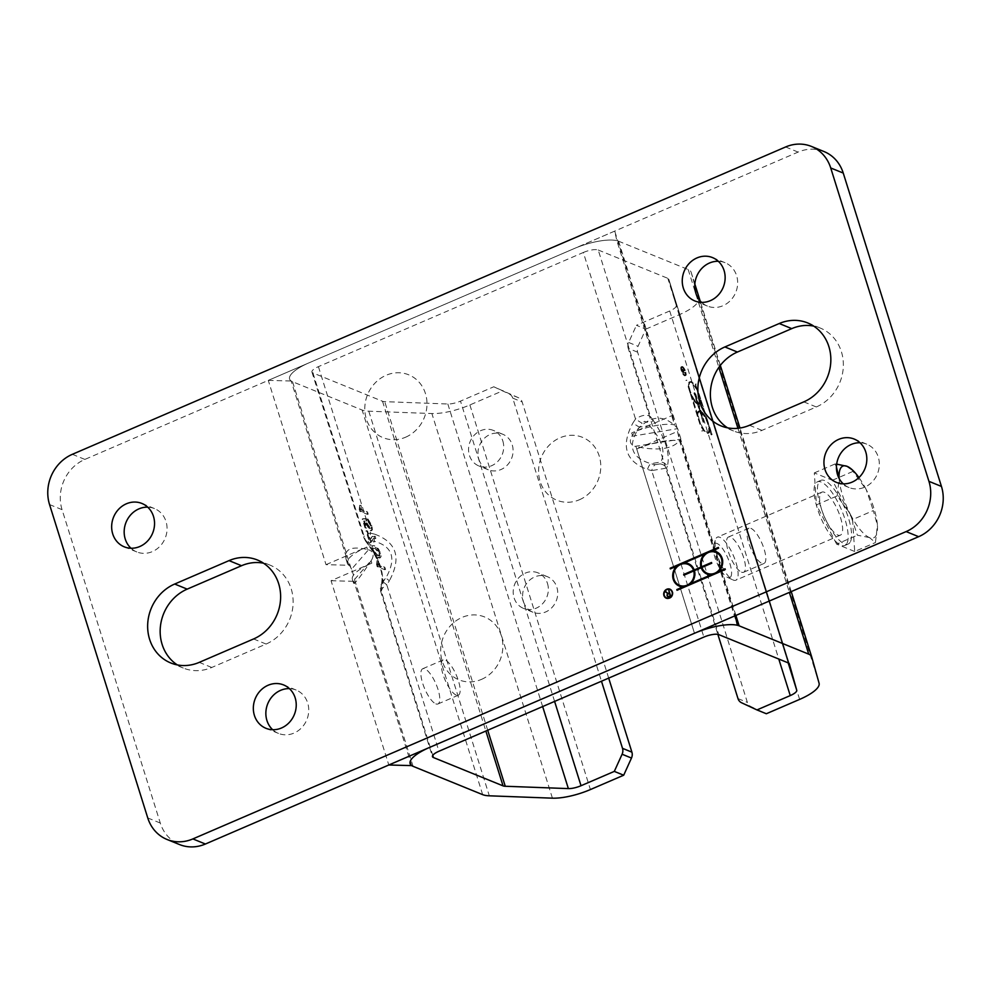<?xml version="1.0" encoding="UTF-8"?>
<svg xmlns="http://www.w3.org/2000/svg" width="991" height="991" viewBox="0 0 991 991"><rect width="100%" height="100%" fill="white"/><g stroke="black" fill="none" stroke-linecap="round" stroke-linejoin="round"><path stroke-width="0.74" stroke-dasharray="4.96 3.72" d="M680.829 438.716L677.671 428.645L631.812 436.288C629.161 441.243 630.214 444.6 634.971 446.359L680.644 439.174C674.128 448.873 659.25 451.351 635.987 446.619L634.971 446.359M608.685 678.104L522.146 401.937A7.804 7.036 -67.9 0 0 518.578 397.763L493.778 386.775L460.493 401.12A11.706 3.419 -17.4 0 1 447.833 403.994L384.731 401.652A11.706 3.419 -17.4 0 1 382.514 401.256L312.933 372.938A11.706 3.419 -17.4 0 1 311.942 372.046A11.706 3.419 -17.4 0 1 318.421 366.645L583.34 252.482L635.528 418.995A7.804 0.718 33.2 0 0 642.069 423.207L639.455 427.195A7.804 0.718 -146.8 0 1 632.915 422.984L635.528 418.995C641.549 415.08 646.516 414.25 650.406 416.517A7.804 4.422 143.3 0 1 647.024 422.377L644.596 421.311L642.069 423.207M583.34 252.482A11.706 3.419 -17.4 0 1 598.23 250.005L650.406 416.517L652.759 419.676A7.804 4.422 143.3 0 1 649.378 425.535L639.455 427.195C627.13 445.578 630.945 457.743 650.889 463.664A7.804 3.357 104.1 0 0 647.507 469.523C625.507 461.397 620.651 445.876 632.915 422.984M652.759 419.676C665.518 438.406 670.374 453.915 667.352 466.216A7.804 7.061 -157.6 0 0 660.811 462.017L650.889 463.664L655.076 464.717A7.804 3.357 104.1 0 0 651.694 470.589L647.507 469.523M655.076 464.717L660.031 463.899L660.811 462.017C665.89 451.921 662.075 439.756 649.378 425.535L647.024 422.377M660.031 463.899A7.804 7.061 22.4 0 1 666.571 468.099L651.694 470.589L703.87 637.089M598.23 250.005L667.81 278.322A11.706 3.419 -17.4 0 1 668.789 279.214L676.196 305.587A11.706 3.419 -17.4 0 1 669.718 310.976L636.433 325.308L645.822 329.136L638.031 346.293A7.804 7.036 -67.9 0 0 637.622 352.189L747.375 702.396A7.804 7.036 -67.9 0 0 750.943 706.583L766.34 713.743M741.503 572.154A19.188 6.119 66.7 0 0 743.609 572.265A19.188 6.119 66.7 0 0 741.64 552.222A19.188 6.119 66.7 0 0 728.422 537.023A19.188 6.119 66.7 0 0 729.265 554.279A19.188 6.119 66.7 0 0 741.503 572.154M631.812 436.288L632.444 435.322C647.953 415.316 662.843 412.838 677.101 427.877L677.671 428.645M645.822 329.136L679.108 314.791A35.119 10.269 162.6 0 0 698.556 298.638L691.161 272.302A35.119 10.269 162.6 0 0 691.136 272.215A35.119 10.269 162.6 0 0 688.188 269.54L618.607 241.222A35.119 10.269 162.6 0 0 573.95 248.667L309.031 362.817A35.119 10.269 162.6 0 0 289.607 379.058A35.119 10.269 162.6 0 0 292.543 381.721L362.136 410.039A35.119 10.269 162.6 0 0 368.788 411.203L431.89 413.544A35.119 10.269 162.6 0 0 469.883 404.947L503.168 390.603M351.619 569.144L346.132 559.444C343.803 549.175 350.938 545.855 367.525 549.472L368.541 549.732L351.619 569.144L354.766 579.215L371.699 559.804C374.35 554.849 373.31 551.491 368.541 549.732M371.699 559.804L371.068 560.77C360.588 576.626 354.766 584.133 353.601 583.265L354.766 579.215M547.478 583.439A19.188 17.293 112.1 0 1 542.523 603.767A19.188 17.293 112.1 0 1 523.545 608.412A19.188 17.293 112.1 0 1 514.069 597.833A19.188 17.293 112.1 0 1 519.024 577.505A19.188 17.293 112.1 0 1 538.014 572.86A19.188 17.293 112.1 0 1 547.478 583.439M502.833 440.995A19.188 17.293 112.1 0 1 497.891 461.323A19.188 17.293 112.1 0 1 478.901 465.968A19.188 17.293 112.1 0 1 469.437 455.389A19.188 17.293 112.1 0 1 474.379 435.061A19.188 17.293 112.1 0 1 493.369 430.416A19.188 17.293 112.1 0 1 502.833 440.995M478.826 459.205A19.188 17.293 -67.9 0 0 488.29 469.784A19.188 17.293 -67.9 0 0 511.542 458.536A19.188 17.293 -67.9 0 0 502.759 434.244A19.188 17.293 -67.9 0 0 483.769 438.889A19.188 17.293 -67.9 0 0 478.826 459.205M523.459 601.648A19.188 17.293 -67.9 0 0 532.935 612.227A19.188 17.293 -67.9 0 0 556.186 600.98A19.188 17.293 -67.9 0 0 547.391 576.688A19.188 17.293 -67.9 0 0 528.414 581.333A19.188 17.293 -67.9 0 0 523.459 601.648M381.523 583.897L385.97 577.815L382.303 582.014A7.804 7.061 -157.6 0 0 381.634 583.253A7.804 7.061 -157.6 0 0 381.622 583.253A7.804 7.061 -157.6 0 0 382.055 589.162C385.078 576.849 380.222 561.34 367.463 542.61A7.804 4.422 -36.7 0 0 367.995 544.344A7.804 4.422 -36.7 0 0 368.008 544.356A7.804 4.422 -36.7 0 0 370.869 545.545C379.863 561.364 383.678 573.529 382.303 582.014L381.523 583.897A7.804 7.061 -157.6 0 0 380.854 585.136L380.854 585.136A7.804 7.061 -157.6 0 0 381.275 591.032L382.055 589.162M367.463 542.61L365.109 539.451A7.804 4.422 -36.7 0 0 365.642 541.197A7.804 4.422 -36.7 0 0 365.654 541.197A7.804 4.422 -36.7 0 0 368.516 542.387L370.869 545.545L374.536 541.346L368.763 540.145L367.909 540.875L368.516 542.387M383.356 581.804A7.804 0.718 33.2 0 0 386.775 584.74C382.6 587.861 380.507 589.893 380.507 590.847L381.275 591.032L432.77 755.365M312.933 372.938L365.109 539.451L363.908 537.865C363.524 535.685 365.753 534.112 370.609 533.146A7.804 3.357 104.1 0 0 370.349 540.293M318.421 366.645L370.609 533.146L374.784 534.211A7.804 3.357 104.1 0 0 374.536 541.346C392.77 546.574 396.586 558.726 385.97 577.815A7.804 0.718 33.2 0 0 389.376 580.751L386.775 584.74L438.951 751.252M456.207 695.087A19.188 6.119 -113.3 0 1 443.968 677.212A19.188 6.119 -113.3 0 1 443.126 659.956A19.188 6.119 -113.3 0 1 456.343 675.156A19.188 6.119 -113.3 0 1 458.313 695.199A19.188 6.119 -113.3 0 1 456.207 695.087M683.641 372.579L682.341 372.356L681.845 369.432L683.133 371.018L683.753 369.792L683.641 372.579L685.599 373.111L683.022 372.059L682.526 369.135L683.815 370.721L684.434 369.494L684.31 372.282M683.48 372.517L682.006 369.792L681.994 370.82L682.39 372.071L684.162 372.22L682.675 369.494L683.059 371.774L684.162 372.22M682.39 372.071L683.059 371.774M683.133 371.018L683.815 370.721M683.753 369.792L684.434 369.494M683.926 370.126L684.608 369.829M683.27 371.427L683.951 371.13M684.806 373.05L685.487 372.765M684.917 373.409L685.599 373.111M682.341 372.356L683.022 372.059M681.771 366.843A4.881 1.561 -113.3 0 1 684.88 371.39A4.881 1.561 -113.3 0 1 685.103 375.775A4.881 1.561 -113.3 0 1 681.734 371.91A4.881 1.561 -113.3 0 1 681.238 366.819A4.881 1.561 -113.3 0 1 681.771 366.843M681.882 367.203A4.484 1.437 66.7 0 0 681.387 367.178A4.484 1.437 66.7 0 0 681.845 371.86A4.484 1.437 66.7 0 0 684.942 375.416A4.484 1.437 66.7 0 0 684.744 371.377A4.484 1.437 66.7 0 0 681.882 367.203M682.564 366.905A4.484 1.437 66.7 0 0 682.068 366.881A4.484 1.437 66.7 0 0 682.526 371.575A4.484 1.437 66.7 0 0 685.623 375.131A4.484 1.437 66.7 0 0 685.425 371.092A4.484 1.437 66.7 0 0 682.564 366.905M682.452 366.559A4.881 1.561 -113.3 0 1 685.561 371.092A4.881 1.561 -113.3 0 1 685.772 375.478A4.881 1.561 -113.3 0 1 682.415 371.625A4.881 1.561 -113.3 0 1 681.919 366.521A4.881 1.561 -113.3 0 1 682.452 366.559M712.108 434.628L709.667 427.703A12.09 3.865 -113.3 0 1 708.701 433.079A12.09 3.865 -113.3 0 1 700.587 424.012L689.018 387.06A12.09 3.865 -113.3 0 1 689.984 381.684A12.09 3.865 -113.3 0 1 698.085 390.751L712.108 434.628L711.117 434.801L711.798 434.504M711.117 434.801L708.986 428.001A12.09 3.865 -113.3 0 1 708.02 433.377A12.09 3.865 -113.3 0 1 699.919 424.297L688.336 387.345A12.09 3.865 -113.3 0 1 689.302 381.969A12.09 3.865 -113.3 0 1 697.416 391.049L695.286 384.248L696.264 384.074M695.595 384.372L711.439 434.925M695.286 384.248L695.955 383.951M697.416 391.049L698.085 390.751M688.336 387.345L689.018 387.06M686.206 380.544L686.887 380.259M700.303 410.881L698.073 403.758A12.09 3.865 -113.3 0 1 691.445 394.814L698.16 416.245A12.09 3.865 -113.3 0 1 699.126 410.869A12.09 3.865 -113.3 0 1 700.303 410.881L699.621 411.178L697.391 404.043L698.073 403.758M697.391 404.043A12.09 3.865 -113.3 0 1 690.764 395.112L691.445 394.814M698.382 403.882L700.612 411.005A12.09 3.865 -113.3 0 1 707.24 419.936L700.526 398.518A12.09 3.865 -113.3 0 1 699.559 403.894A12.09 3.865 -113.3 0 1 698.382 403.882L697.701 404.167L699.931 411.302L700.612 411.005M699.931 411.302A12.09 3.865 -113.3 0 1 706.558 420.234L707.24 419.936M704.068 422.042L700.526 411.587A11.322 3.617 66.7 0 0 699.435 411.575A11.322 3.617 66.7 0 0 700.6 423.405A11.322 3.617 66.7 0 0 708.392 432.373A11.322 3.617 66.7 0 0 707.958 422.364A11.322 3.617 66.7 0 0 700.835 411.711L704.068 422.042L703.077 422.203L703.759 421.906M703.077 422.203L699.844 411.884L700.526 411.587M694.617 392.721L698.16 403.176A11.322 3.617 66.7 0 0 699.25 403.188A11.322 3.617 66.7 0 0 698.085 391.358A11.322 3.617 66.7 0 0 690.293 382.39A11.322 3.617 66.7 0 0 690.727 392.399A11.322 3.617 66.7 0 0 697.85 403.052L694.617 392.721L693.935 393.018L694.926 392.845M694.245 393.142L697.478 403.461L698.16 403.176M685.896 380.42L686.577 380.135M701.739 430.974L702.408 430.689M702.049 431.097L702.718 430.812M699.919 424.297L700.587 424.012M708.986 428.001L709.667 427.703M690.764 395.112L697.478 416.542A12.09 3.865 -113.3 0 1 698.444 411.166A12.09 3.865 -113.3 0 1 699.621 411.178M697.478 416.542L698.16 416.245M706.558 420.234L699.844 398.803A12.09 3.865 -113.3 0 1 698.878 404.179A12.09 3.865 -113.3 0 1 697.701 404.167M699.844 398.803L700.526 398.518M699.844 411.884A11.322 3.617 66.7 0 0 698.754 411.872A11.322 3.617 66.7 0 0 699.919 423.702A11.322 3.617 66.7 0 0 707.71 432.658A11.322 3.617 66.7 0 0 707.277 422.661A11.322 3.617 66.7 0 0 700.154 412.008L700.835 411.711M700.154 412.008L703.387 422.327M697.478 403.461A11.322 3.617 66.7 0 0 698.568 403.473A11.322 3.617 66.7 0 0 697.404 391.643A11.322 3.617 66.7 0 0 689.612 382.687A11.322 3.617 66.7 0 0 690.046 392.684A11.322 3.617 66.7 0 0 697.168 403.337L697.85 403.052M697.168 403.337L693.935 393.018M750.905 528.352A19.188 6.119 -113.3 0 1 763.132 546.214A19.188 6.119 -113.3 0 1 763.987 563.483A19.188 6.119 -113.3 0 1 761.881 563.371A19.188 6.119 -113.3 0 1 749.642 545.508A19.188 6.119 -113.3 0 1 748.8 528.24A19.188 6.119 -113.3 0 1 750.905 528.352M372.616 550.017L378.426 557.438L380.42 557.71L381.151 556.298L380.594 553.263L378.525 548.89L374.784 545.83L372.789 545.558L372.059 546.97L372.616 550.017L371.935 550.302L377.744 557.735L379.739 557.995L379.912 553.56L377.844 549.187L374.103 546.128L372.108 545.855L371.935 550.302M373.198 548.134L374.809 548.382L379.132 553.238L378.971 555.802L377.038 555.48L372.715 550.6L372.517 548.432L375.49 548.085L379.813 552.941L379.652 555.505L377.72 555.183L373.396 550.315L373.198 548.134M368.565 521.167L371.105 525.193L370.374 528.191L367.413 523.657L366.397 518.627L362.917 518.714L365.691 527.571L366.608 527.943L364.378 520.845L366.175 520.733L366.744 523.905L371.018 530.47L372.418 529.813L371.898 525.527L367.921 518.912L368.565 521.167L367.884 521.464L370.436 525.478L369.705 528.476L366.732 523.954L365.716 518.925L362.235 519.011L365.01 527.856L365.927 528.228L363.709 521.13L365.506 521.031L366.063 524.189L370.337 530.767L371.736 530.098L371.216 525.812L367.24 519.197L367.884 521.464M371.018 530.47L372.418 529.813L371.018 530.47M371.043 528.24L369.705 528.476L371.043 528.24M364.378 520.845L363.709 521.13M366.175 520.733L365.506 521.031M367.921 518.912L367.24 519.197M367.153 520.733L366.472 521.018M366.397 518.627L365.716 518.925M362.917 518.714L362.235 519.011M365.691 527.571L365.01 527.856M366.608 527.943L365.927 528.228M359.919 509.535L360.365 510.947L368.218 514.143L367.537 511.951L361.418 509.461L361.207 505.559L360.278 505.187L359.683 511.232L367.537 514.428L366.856 512.248L360.736 509.758L360.526 505.856L359.597 505.484L359.25 509.82M360.278 505.187L359.597 505.484M361.207 505.559L360.526 505.856M361.418 509.461L360.736 509.758M367.537 511.951L366.856 512.248M368.218 514.143L367.537 514.428M360.365 510.947L359.683 511.232M366.633 530.581L370.993 542.411L373.954 538.423L375.837 538.46L375.131 536.205L372.678 536.292L370.287 539.674L367.562 530.953L365.952 530.879L369.569 542.399L370.312 542.696L373.273 538.72L375.155 538.757L374.449 536.503L372.009 536.577L369.606 539.959L366.881 531.25L365.952 530.879M373.644 538.534L372.963 538.831L373.644 538.534M370.287 539.674L369.606 539.959M375.131 536.205L374.449 536.503M367.562 530.953L366.881 531.25M370.25 542.102L369.569 542.399M370.993 542.411L370.312 542.696M375.837 538.46L375.155 538.757M377.261 564.845L377.695 566.257L385.549 569.453L384.867 567.273L378.748 564.783L378.537 560.881L377.608 560.51L377.026 566.555L384.88 569.751L384.186 567.558L378.067 565.081L377.856 561.179L376.927 560.795L376.58 565.143M377.608 560.51L376.927 560.795M378.537 560.881L377.856 561.179M378.748 564.783L378.067 565.081M384.867 567.273L384.186 567.558M385.549 569.453L384.88 569.751M377.695 566.257L377.026 566.555M435.817 703.87A19.188 6.119 66.7 0 0 437.923 703.982A19.188 6.119 66.7 0 0 435.966 683.926A19.188 6.119 66.7 0 0 422.736 668.739A19.188 6.119 66.7 0 0 423.591 685.995A19.188 6.119 66.7 0 0 435.817 703.87M493.778 386.775L509.188 393.947A7.804 7.036 112.1 0 1 512.756 398.122L601.475 681.213M637.622 352.189L628.232 348.361L717.856 634.364M628.232 348.361A7.804 7.036 112.1 0 1 628.641 342.465L636.433 325.308M789.319 663.821L668.789 279.214A11.706 3.419 -17.4 0 1 668.801 279.239L789.307 663.797M665.878 591.664L668.516 593.621M668.875 590.425L670.957 596.198L669.433 596.855A1.759 1.586 112.1 0 1 668.12 596.805M669.73 593.498L668.541 594.005A1.363 1.239 -67.9 0 0 668.256 596.446M670.164 589.249A4.881 4.398 112.1 0 1 672.555 595.492A4.881 4.398 112.1 0 1 666.485 598.279M670.015 589.608A4.484 4.051 -67.9 0 0 666.633 597.92M677.15 566.245L670.35 568.908M683.617 586.907A12.09 10.901 112.1 0 1 679.529 586.189A12.09 10.901 112.1 0 1 679.368 586.115M701.517 567.868L694.406 570.68M694.716 570.804A12.09 10.901 112.1 0 1 691.024 583.711M712.034 563.334L701.876 567.459M694.047 571.089L683.889 575.201M725.115 569.032L725.573 569.627L677.039 590.277M716.32 551.727A12.09 10.901 112.1 0 1 716.481 551.789A12.09 10.901 112.1 0 1 718.859 571.72M718.871 548.271L712.393 551.058M711.464 574.916A12.09 10.901 112.1 0 1 707.363 574.185A12.09 10.901 112.1 0 1 707.215 574.123M688.485 563.718A12.09 10.901 112.1 0 1 688.646 563.78A12.09 10.901 112.1 0 1 694.493 570.098M704.985 554.254L684.546 563.061M702.185 567.583A11.322 10.207 -67.9 0 0 707.5 573.405M716.035 552.433A11.322 10.207 -67.9 0 0 705.059 555.171A11.322 10.207 -67.9 0 0 701.962 566.877M688.2 564.436A11.322 10.207 -67.9 0 0 674.636 571.138A11.322 10.207 -67.9 0 0 679.665 585.408M579.401 499.761A33.954 30.61 -67.9 0 0 599.233 456.046A33.954 30.61 -67.9 0 0 559.977 437.799A33.954 30.61 -67.9 0 0 540.132 481.515A33.954 30.61 -67.9 0 0 579.401 499.761M481.49 679.38A33.954 30.61 -67.9 0 0 501.322 635.665A33.954 30.61 -67.9 0 0 462.066 617.418A33.954 30.61 -67.9 0 0 442.221 661.133A33.954 30.61 -67.9 0 0 481.49 679.38M405.592 437.217A33.954 30.61 -67.9 0 0 425.436 393.501A33.954 30.61 -67.9 0 0 386.18 375.255A33.954 30.61 -67.9 0 0 366.336 418.97A33.954 30.61 -67.9 0 0 405.592 437.217M177.29 664.899A42.923 38.699 -67.9 0 0 183.298 668.058A42.923 38.699 -67.9 0 0 211.752 667.476L266.096 644.051A42.923 38.699 -67.9 0 0 293.088 604.076A42.923 38.699 -67.9 0 0 269.998 565.118A42.923 38.699 -67.9 0 0 263.495 563.185M727.505 427.815A42.923 38.699 -67.9 0 0 733.513 430.974A42.923 38.699 -67.9 0 0 761.968 430.379L816.311 406.967A42.923 38.699 -67.9 0 0 843.304 366.98A42.923 38.699 -67.9 0 0 820.226 328.033A42.923 38.699 -67.9 0 0 813.71 326.101M272.686 729.723A23.412 21.108 -67.9 0 0 278.471 733.402A23.412 21.108 -67.9 0 0 306.851 719.677A23.412 21.108 -67.9 0 0 296.123 690.033A23.412 21.108 -67.9 0 0 289.409 688.621M130.998 548.246A23.412 21.108 -67.9 0 0 136.795 551.937A23.412 21.108 -67.9 0 0 165.175 538.2A23.412 21.108 -67.9 0 0 154.447 508.556A23.412 21.108 -67.9 0 0 147.721 507.157M843.279 483.843A23.412 21.108 -67.9 0 0 849.076 487.535A23.412 21.108 -67.9 0 0 877.444 473.809A23.412 21.108 -67.9 0 0 866.729 444.166A23.412 21.108 -67.9 0 0 860.002 442.754M701.591 302.379A23.412 21.108 -67.9 0 0 707.388 306.058A23.412 21.108 -67.9 0 0 735.768 292.333A23.412 21.108 -67.9 0 0 725.04 262.689A23.412 21.108 -67.9 0 0 718.314 261.277M823.992 151.536A39.021 35.181 -67.9 0 0 798.114 152.081L84.867 459.415A39.021 35.181 -67.9 0 0 62.061 509.659L160.282 823.038A39.021 35.181 -67.9 0 0 179.532 844.555M331.056 580.714L353.948 581.333A35.119 10.269 -17.4 0 1 352.375 579.388A35.119 10.269 -17.4 0 1 371.811 563.148L331.056 580.714L388.806 764.99M411.699 765.609L353.948 581.333M371.068 560.77L371.811 563.148M635.987 446.619L694.48 633.274L636.73 448.997L677.485 431.432L679.628 440.995L737.378 625.284M636.73 448.997A35.119 10.269 -17.4 0 1 679.628 440.995M677.485 431.432L735.235 615.708M672.455 415.378L674.598 424.953A35.119 10.269 162.6 0 0 631.701 432.943L672.455 415.378L614.717 231.101L616.848 240.677L674.598 424.953M614.717 231.101L573.95 248.667A35.119 10.269 -17.4 0 1 616.848 240.677M631.701 432.943L632.444 435.322M268.276 380.383L291.168 381.002A35.119 10.269 -17.4 0 1 289.607 379.058A35.119 10.269 -17.4 0 1 309.031 362.817L268.276 380.383L326.027 564.659L348.919 565.279L291.168 381.002M326.027 564.659L366.781 547.094A35.119 10.269 162.6 0 0 347.345 563.334A35.119 10.269 162.6 0 0 348.919 565.279M366.781 547.094L367.525 549.472M730.776 576.737A18.631 5.946 66.7 0 0 725.66 553.56A18.631 5.946 66.7 0 0 713.644 545.186A18.631 5.946 66.7 0 0 716.964 562.851A18.631 5.946 66.7 0 0 727.53 577.394A18.631 5.946 66.7 0 0 730.776 576.737M737.081 579.116A23.412 7.47 -113.3 0 1 735.855 580.206A23.412 7.47 -113.3 0 1 733.006 579.946A23.412 7.47 -113.3 0 1 719.726 561.662A23.412 7.47 -113.3 0 1 715.552 539.451A23.412 7.47 -113.3 0 1 716.097 538.286A23.412 7.47 -113.3 0 1 717.323 537.196A23.412 7.47 -113.3 0 1 732.448 553.511A23.412 7.47 -113.3 0 1 737.081 579.116M820.622 493.245A23.412 7.47 -113.3 0 1 821.849 492.155A23.412 7.47 -113.3 0 1 836.961 508.47A23.412 7.47 -113.3 0 1 841.607 534.075A23.412 7.47 -113.3 0 1 840.38 535.165A23.412 7.47 -113.3 0 1 825.255 518.863A23.412 7.47 -113.3 0 1 820.622 493.245M869.441 537.568L857.376 535.202L850.315 514.242A39.021 12.462 66.7 0 0 869.441 537.568A39.021 12.462 66.7 0 0 877.506 528.191A39.021 12.462 66.7 0 0 877.419 525.28L875.449 542.548L869.441 537.568M837.184 495.909L839.154 478.641A39.021 12.462 66.7 0 0 850.315 514.242L837.184 495.909L816.435 504.853L814.317 472.905L832.378 480.263L852.57 519.557L873.319 510.613L877.419 525.28A39.021 12.462 66.7 0 0 866.258 489.665L873.319 510.613M836.454 467.058L835.054 463.974L836.677 464.122M851.145 468.805L866.258 489.665A39.021 12.462 66.7 0 0 858.937 477.551M832.378 480.263L853.127 471.332M852.57 519.557L854.7 551.491L875.449 542.548M854.7 551.491L836.639 544.133L857.376 535.202M836.639 544.133L816.435 504.853M850.043 542.411A34.648 11.062 -113.3 0 1 848.222 544.022A34.648 11.062 -113.3 0 1 825.837 519.891A34.648 11.062 -113.3 0 1 818.975 481.985A34.648 11.062 -113.3 0 1 820.796 480.375A34.648 11.062 -113.3 0 1 843.18 504.506A34.648 11.062 -113.3 0 1 850.043 542.411M814.317 472.905L835.054 463.974M846.636 543.873A34.648 11.062 -113.3 0 1 844.827 545.484A34.648 11.062 -113.3 0 1 822.443 521.353A34.648 11.062 -113.3 0 1 815.581 483.447A34.648 11.062 -113.3 0 1 817.402 481.837A34.648 11.062 -113.3 0 1 839.773 505.98A34.648 11.062 -113.3 0 1 846.636 543.873M667.352 466.216L666.571 468.099L718.76 634.612M788.341 662.929L667.81 278.322M677.101 427.877L618.607 241.222M374.784 534.211C396.784 542.337 401.64 557.859 389.376 580.751M382.514 401.256L485.863 731.036M354.58 579.673L413.074 766.328M292.543 381.721L351.049 568.376M683.084 371.266L683.765 370.968M681.994 370.82L682.675 370.523M681.833 370.758L682.514 370.461M735.879 615.436L680.644 439.174M688.188 269.54L718.859 367.401M737.936 428.285L789.356 592.395M377.72 555.183L377.038 555.48M373.396 550.315L372.715 550.6M375.49 548.085L374.809 548.382M374.784 545.83L374.103 546.128M378.525 548.89L377.844 549.187M378.426 557.438L377.744 557.735M379.813 552.941L379.132 553.238M380.594 553.263L379.912 553.56M367.413 523.657L366.063 524.189M371.898 525.527L371.216 525.812M371.105 525.193L370.436 525.478M482.667 794.646L362.136 410.039M554.601 701.417L460.493 401.12M750.943 706.583L741.553 702.755M737.985 698.581L747.375 702.396M669.718 310.976L778.79 659.052M628.641 342.465L638.031 346.293M799.626 699.398L679.108 314.791M518.578 397.763L509.188 393.947M512.756 398.122L522.146 401.937M552.421 798.164L431.89 413.544M469.883 404.947L590.413 789.554M698.556 298.638L819.086 683.257M791.227 591.59L739.967 428.038L791.227 591.59M720.333 365.394L700.104 300.843L720.333 365.394M694.84 284.058L691.161 272.302M447.833 403.994L542.647 706.558M487.708 730.243L384.731 401.652M788.167 662.855L676.196 305.587M368.788 411.203L489.319 795.81M266.096 644.051L253.585 638.96M211.752 667.476L199.241 662.372M816.311 406.967L803.8 401.875M761.968 430.379L749.456 425.288M160.282 823.038L147.758 817.947M62.061 509.659L49.55 504.568M84.867 459.415L72.355 454.312M798.114 152.081L785.603 146.978M381.634 583.253C382.563 577.357 381.808 571.485 379.392 565.626C377.41 560.807 377.1 557.71 368.008 544.356M381.622 583.253L380.519 590.834M365.642 541.197L367.995 544.344M365.654 541.197L363.932 537.865M311.942 372.046L363.908 537.865M353.601 583.265L352.375 579.388M347.345 563.334L346.132 559.444M682.006 369.792L682.675 369.494M681.845 369.432L682.526 369.135M684.942 375.416L685.623 375.131M681.387 367.178L682.068 366.881M685.103 375.775L685.772 375.478M681.238 366.819L681.919 366.521M689.302 381.969L689.984 381.684M708.02 433.377L708.701 433.079M698.444 411.166L699.126 410.869M698.878 404.179L699.559 403.894M707.71 432.658L708.392 432.373M698.754 411.872L699.435 411.575M698.568 403.473L699.25 403.188M689.612 382.687L690.293 382.39M372.789 545.558L372.108 545.855M378.971 555.802L379.652 555.505M380.42 557.71L379.739 557.995M371.873 530.532L371.204 530.829M372.678 536.292L372.009 536.577M547.391 576.688L538.014 572.86M532.935 612.227L523.545 608.412M502.759 434.244L493.369 430.416M488.29 469.784L478.901 465.968M743.609 572.265L763.987 563.483M728.422 537.023L748.8 528.24M437.923 703.982L458.313 695.199M422.736 668.739L443.126 659.956M691.136 272.215L694.852 284.058M380.507 590.847L432.472 756.653M269.998 565.118L257.487 560.026M183.298 668.058L170.774 662.967M733.513 430.974L721.002 425.882M820.226 328.033L807.702 322.942M296.123 690.033L283.612 684.942M278.471 733.402L265.96 728.311M154.447 508.556L141.924 503.465M136.795 551.937L124.271 546.834M866.729 444.166L854.205 439.063M849.076 487.535L836.553 482.444M725.04 262.689L712.529 257.598M707.388 306.058L694.877 300.967M727.53 577.394L733.006 579.946M713.644 545.186L715.552 539.451M821.849 492.155L717.323 537.196M840.38 535.165L735.855 580.206M820.796 480.375L817.402 481.837M848.222 544.022L844.827 545.484"/><path stroke-width="1.49" d="M623.698 775.21L590.413 789.554A35.119 10.269 -17.4 0 1 552.421 798.164L489.319 795.81A35.119 10.269 -17.4 0 1 482.667 794.646L413.074 766.328A35.119 10.269 -17.4 0 1 410.125 763.665A35.119 10.269 -17.4 0 1 429.561 747.425L694.48 633.274A35.119 10.269 -17.4 0 1 739.137 625.829L808.718 654.147A35.119 10.269 -17.4 0 1 811.666 656.822A35.119 10.269 -17.4 0 1 811.691 656.909L819.086 683.257A35.119 10.269 -17.4 0 1 799.626 699.398L766.34 713.743L756.963 709.928L790.248 695.583A11.706 3.419 162.6 0 0 796.727 690.194L789.332 663.846A11.706 3.419 162.6 0 0 789.319 663.821A11.706 3.419 162.6 0 0 788.341 662.929L718.76 634.612A11.706 3.419 162.6 0 0 703.87 637.089L438.951 751.252A11.706 3.419 162.6 0 0 432.472 756.653A11.706 3.419 162.6 0 0 433.451 757.545L503.044 785.863A11.706 3.419 162.6 0 0 505.261 786.259L568.363 788.601A11.706 3.419 162.6 0 0 581.023 785.727L614.309 771.394L623.698 775.21L631.478 758.053A7.804 7.036 -67.9 0 0 631.899 752.157L608.685 678.104M601.475 681.213L622.509 748.341A7.804 7.036 112.1 0 1 622.1 754.238L614.309 771.394M756.963 709.928L741.553 702.755A7.804 7.036 112.1 0 1 737.985 698.581L717.856 634.364M668.12 596.805A1.759 1.586 112.1 0 1 668.145 593.807L665.407 591.776L668.516 593.621L669.619 593.138L668.875 590.425M668.145 593.807L665.878 591.664M668.256 596.446A1.363 1.239 -67.9 0 0 669.321 596.508L670.511 595.987L669.73 593.498L668.219 593.882A1.363 1.239 -67.9 0 0 668.095 596.396A1.363 1.239 -67.9 0 0 669.012 596.371L670.201 595.864L669.42 593.374M668.207 593.485L669.309 593.014L668.801 590.202L670.647 596.074L669.123 596.731A1.759 1.586 112.1 0 1 667.835 593.683M666.485 598.279A4.881 4.398 112.1 0 1 670.164 589.249M666.633 597.92A4.484 4.051 -67.9 0 0 672.232 595.356A4.484 4.051 -67.9 0 0 670.015 589.608M664.267 595.393A4.484 4.051 -67.9 0 0 671.923 595.232A4.484 4.051 -67.9 0 0 665.419 590.636A4.484 4.051 -67.9 0 0 664.267 595.393M663.92 595.529A4.881 4.398 112.1 0 1 670.003 589.187A4.881 4.398 112.1 0 1 666.336 598.217A4.881 4.398 112.1 0 1 663.92 595.529M718.339 547.428L718.562 548.134L712.071 550.934A12.09 10.901 112.1 0 1 716.171 551.653A12.09 10.901 112.1 0 1 718.549 571.596L725.04 568.797L725.263 569.503L677.039 590.277L676.828 589.571L683.307 586.783A12.09 10.901 112.1 0 1 679.219 586.053A12.09 10.901 112.1 0 1 676.828 566.121L670.35 568.908L670.127 568.215L718.339 547.428M670.436 568.339L718.413 547.664M679.368 586.115A12.09 10.901 112.1 0 1 677.15 566.245L676.828 566.121M677.287 590.178L683.307 586.783M701.207 567.744L694.406 570.68A12.09 10.901 112.1 0 1 690.715 583.588L711.142 574.78A12.09 10.901 112.1 0 1 707.054 574.062A12.09 10.901 112.1 0 1 701.207 567.744L701.517 567.868A12.09 10.901 112.1 0 0 707.215 574.123M711.142 574.78L690.715 583.588M694.183 569.974L700.984 567.038A12.09 10.901 112.1 0 1 704.675 554.118L684.236 562.925A12.09 10.901 112.1 0 1 688.336 563.656A12.09 10.901 112.1 0 1 694.183 569.974L700.984 567.038M701.294 567.162A12.09 10.901 112.1 0 1 704.985 554.254L704.675 554.118M711.501 562.504L711.724 563.21L701.876 567.459A11.322 10.207 -67.9 0 0 707.339 573.343A11.322 10.207 -67.9 0 0 721.064 566.703A11.322 10.207 -67.9 0 0 715.874 552.371A11.322 10.207 -67.9 0 0 704.812 554.972A11.322 10.207 -67.9 0 0 701.653 566.753L711.501 562.504M683.889 575.201L683.666 574.507L693.514 570.259A11.322 10.207 -67.9 0 0 688.039 564.375A11.322 10.207 -67.9 0 0 674.326 571.002A11.322 10.207 -67.9 0 0 679.504 585.347A11.322 10.207 -67.9 0 0 690.578 582.733A11.322 10.207 -67.9 0 0 693.737 570.965L683.889 575.201M683.976 574.631L693.514 570.259M725.115 569.032L718.549 571.596M712.071 550.934L712.393 551.058A12.09 10.901 112.1 0 1 716.32 551.727M684.236 562.925L684.546 563.061A12.09 10.901 112.1 0 1 688.485 563.718M711.575 562.739L701.653 566.753M707.5 573.405A11.322 10.207 -67.9 0 0 707.661 573.467A11.322 10.207 -67.9 0 0 721.374 566.84A11.322 10.207 -67.9 0 0 716.196 552.495A11.322 10.207 -67.9 0 0 716.035 552.433M679.665 585.408A11.322 10.207 -67.9 0 0 679.814 585.47A11.322 10.207 -67.9 0 0 690.888 582.869A11.322 10.207 -67.9 0 0 694.047 571.089L693.737 570.965M693.824 570.382A11.322 10.207 -67.9 0 0 688.349 564.498A11.322 10.207 -67.9 0 0 688.2 564.436M830.718 167.962L928.939 481.341A39.021 35.181 112.1 0 1 906.133 531.585L192.886 838.919A39.021 35.181 112.1 0 1 167.008 839.464A39.021 35.181 112.1 0 1 147.758 817.947L49.55 504.568A39.021 35.181 112.1 0 1 72.355 454.312L785.603 146.978A39.021 35.181 112.1 0 1 811.468 146.445A39.021 35.181 112.1 0 1 830.718 167.962L843.242 173.053A39.021 35.181 -67.9 0 0 823.992 151.536L811.468 146.445M229.032 560.621A42.923 38.699 112.1 0 1 257.487 560.026A42.923 38.699 112.1 0 1 280.577 598.973A42.923 38.699 112.1 0 1 253.585 638.96L199.241 662.372A42.923 38.699 112.1 0 1 170.774 662.967A42.923 38.699 112.1 0 1 147.696 624.02A42.923 38.699 112.1 0 1 174.689 584.033L229.032 560.621L241.544 565.712L187.2 589.125A42.923 38.699 -67.9 0 0 160.542 625.395A42.923 38.699 -67.9 0 0 177.29 664.899M803.8 401.875L749.456 425.288A42.923 38.699 112.1 0 1 721.002 425.882A42.923 38.699 112.1 0 1 697.912 386.924A42.923 38.699 112.1 0 1 724.904 346.949L779.248 323.524A42.923 38.699 112.1 0 1 807.702 322.942A42.923 38.699 112.1 0 1 830.792 361.888A42.923 38.699 112.1 0 1 803.8 401.875M254.402 715.403A23.412 21.108 112.1 0 1 260.447 690.603A23.412 21.108 112.1 0 1 283.612 684.942A23.412 21.108 112.1 0 1 294.339 714.585A23.412 21.108 112.1 0 1 265.96 728.311A23.412 21.108 112.1 0 1 254.402 715.403M112.726 533.926A23.412 21.108 112.1 0 1 118.759 509.126A23.412 21.108 112.1 0 1 141.924 503.465A23.412 21.108 112.1 0 1 152.651 533.108A23.412 21.108 112.1 0 1 124.271 546.834A23.412 21.108 112.1 0 1 112.726 533.926M825.008 469.536A23.412 21.108 112.1 0 1 831.04 444.736A23.412 21.108 112.1 0 1 854.205 439.063A23.412 21.108 112.1 0 1 864.932 468.718A23.412 21.108 112.1 0 1 836.553 482.444A23.412 21.108 112.1 0 1 825.008 469.536M683.319 288.059A23.412 21.108 112.1 0 1 689.364 263.259A23.412 21.108 112.1 0 1 712.529 257.598A23.412 21.108 112.1 0 1 723.244 287.241A23.412 21.108 112.1 0 1 694.877 300.967A23.412 21.108 112.1 0 1 683.319 288.059M263.495 563.185A42.923 38.699 -67.9 0 0 241.544 565.712M813.71 326.101A42.923 38.699 -67.9 0 0 791.759 328.628L737.415 352.04A42.923 38.699 -67.9 0 0 710.758 388.311A42.923 38.699 -67.9 0 0 727.505 427.815M289.409 688.621A23.412 21.108 -67.9 0 0 266.926 720.494A23.412 21.108 -67.9 0 0 272.686 729.723M147.721 507.157A23.412 21.108 -67.9 0 0 125.238 539.03A23.412 21.108 -67.9 0 0 130.998 548.246M860.002 442.754A23.412 21.108 -67.9 0 0 837.519 474.627A23.412 21.108 -67.9 0 0 843.279 483.843M718.314 261.277A23.412 21.108 -67.9 0 0 695.843 293.163A23.412 21.108 -67.9 0 0 701.591 302.379M167.008 839.464L179.532 844.555A39.021 35.181 -67.9 0 0 205.397 844.022L918.645 536.688A39.021 35.181 -67.9 0 0 941.45 486.432L843.242 173.053M388.806 764.99L411.699 765.609A35.119 10.269 162.6 0 1 410.125 763.665A35.119 10.269 162.6 0 1 429.561 747.425L388.806 764.99M735.235 615.708L737.378 625.284A35.119 10.269 162.6 0 0 694.48 633.274L735.235 615.708M836.677 464.122L847.119 466.34A39.021 12.462 66.7 0 0 839.142 478.492L836.454 467.058M847.119 466.34L852.421 469.969A39.021 12.462 66.7 0 0 847.119 466.34M858.937 477.551A39.021 12.462 66.7 0 0 852.421 469.969M433.451 757.545L432.77 755.365M485.863 731.036L503.044 785.863M739.137 625.829L735.879 615.436M718.859 367.401L737.936 428.285M789.356 592.395L808.718 654.147M622.1 754.238L631.478 758.053M631.899 752.157L622.509 748.341M581.023 785.727L554.601 701.417M778.79 659.052L790.248 695.583M811.641 656.736L791.227 591.59L811.666 656.822M739.967 428.038L720.333 365.394L739.967 428.038M694.852 284.058L700.104 300.843L694.84 284.058M542.647 706.558L568.363 788.601M505.261 786.259L487.708 730.243M796.727 690.194L788.167 662.855M187.2 589.125L174.689 584.033M737.415 352.04L724.904 346.949M791.759 328.628L779.248 323.524M941.45 486.432L928.939 481.341M918.645 536.688L906.133 531.585M205.397 844.022L192.886 838.919"/></g></svg>
